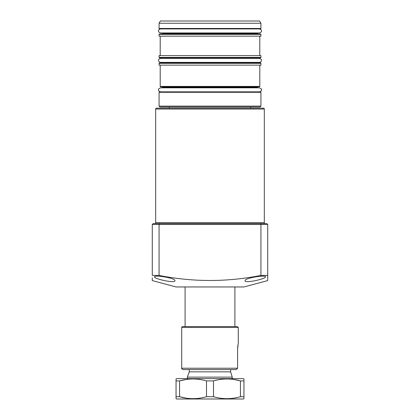 <?xml version="1.0" encoding="UTF-8"?>
<svg xmlns="http://www.w3.org/2000/svg" width="420" height="420" viewBox="0 0 420 420"><rect width="100%" height="100%" fill="white"/><g stroke="black" fill="none" stroke-linecap="round" stroke-linejoin="round"><path stroke-width="0.63" d="M264.322 222.673L264.322 109.048A0.903 0.903 0 0 0 263.419 108.145L156.581 108.145A0.903 0.903 0 0 0 155.678 109.048L155.678 222.673L264.322 222.673A0.903 0.903 0 0 0 265.23 223.582L260.552 223.582L266.816 223.582L260.552 223.582L260.93 224.485L159.07 224.485L159.07 275.431C192.964 282.156 226.916 282.156 260.93 275.431L260.93 224.485L267.719 224.485L267.719 280.082M158.508 223.582L154.77 223.582A0.903 0.903 0 0 0 155.678 222.673M174.914 280.707C175.382 283.7 153.793 278.796 154.544 276.875C154.077 274.596 175.765 278.098 174.914 280.707M265.456 276.875C266.196 278.796 244.645 283.694 245.086 280.707C244.251 278.093 265.913 274.601 265.456 276.875L265.272 277.237M267.719 280.592L243.952 286.96L176.048 286.96L152.281 280.592L152.281 277.809M267.719 277.809L267.719 275.436L260.93 275.431M159.07 275.431L152.281 275.431L152.281 224.485L153.184 223.582L260.552 223.582M249.044 223.582L170.956 223.582M261.004 279.195L262.453 278.691M154.749 277.258L155.305 277.673M159.448 223.582L159.07 224.485L152.281 224.485M267.719 224.485L266.816 223.582M232.239 378.63L232.239 377.123L187.367 377.123L187.367 378.63M232.239 377.123L230.638 371.837L189.289 371.837L187.367 377.123M230.638 371.837L230.638 369.574M234.901 286.96L234.901 326.571L210 326.571M169.26 107.011L169.26 108.145M250.74 107.011L250.74 108.145M243.952 398.675L243.385 399L176.615 399L176.048 398.675L176.048 378.956L176.615 378.63L243.385 378.63L243.952 378.956L243.952 398.591M185.981 398.118L179.55 396.711C188.48 399.305 197.463 399.305 206.498 396.711L206.498 380.914C197.568 378.326 188.58 378.326 179.55 380.914L185.981 379.512M234.019 379.512L240.45 380.914C231.52 378.326 222.537 378.326 213.502 380.914L213.502 396.711C222.432 399.305 231.42 399.305 240.45 396.711L240.45 380.914L243.952 380.914M176.048 380.914L179.55 380.914L179.55 396.711L176.048 396.711M206.498 380.914L213.502 380.914M240.45 396.711L243.952 396.711M206.498 396.711L213.502 396.711M234.901 326.571L182.611 326.571L237.363 326.571L238.271 327.474L238.271 343.082L238.271 327.474L181.708 327.474L181.708 368.219L237.599 368.219L237.599 349.204L238.271 343.082M182.611 326.571A0.903 0.903 0 0 0 181.708 327.474M181.708 368.219C181.451 368.576 181.902 369.033 183.062 369.574L236.208 369.574L237.599 368.219L236.208 369.574L232.869 369.574M183.062 369.574L186.302 369.574M237.888 345.219L237.599 349.204M184.238 326.571L185.099 326.571L185.099 286.96M235.736 326.571L237.363 326.571L235.736 326.571M260.93 106.108L260.022 107.011L159.978 107.011L159.07 106.108L260.93 106.108L260.93 92.3L159.07 92.3L159.527 91.849L260.474 91.849L260.93 92.3M175.109 86.867L160.655 86.867L160.204 86.415L259.796 86.415L259.345 86.867L175.109 86.867M159.527 62.874L260.474 62.874L260.93 63.326L159.07 63.326L159.527 62.874M174.31 57.897L159.527 57.897L159.07 57.44L260.93 57.44L260.474 57.897L174.31 57.897M159.527 33.899L260.474 33.899L260.93 34.356L159.07 34.356L159.527 33.899M174.31 28.922L159.527 28.922L159.07 28.471L260.93 28.471L260.474 28.922L174.31 28.922M159.07 23.263L260.93 23.263L259.623 21L160.377 21L159.07 23.263L159.07 28.471M260.93 34.356L260.93 36.167L159.07 36.167L159.07 34.356M260.93 57.44L260.93 55.629L159.07 55.629L159.07 57.44M260.93 63.326L260.93 65.137L159.07 65.137L159.07 63.326M264.322 109.048L155.678 109.048M257.875 86.867L257.418 87.318L162.582 87.318L162.582 87.817M162.582 62.402L257.418 62.423L257.875 62.874M257.875 57.897L257.418 58.349L162.582 58.37M162.582 32.949L162.582 33.448L257.418 33.448L257.875 33.899M189.289 369.574L189.289 371.837M160.204 36.167L160.204 55.629M159.07 92.3L159.07 106.108M160.204 65.137L160.204 86.415M259.796 65.137L259.796 86.415M257.418 87.318L257.418 87.817M257.418 58.349L259.434 58.37C261.083 59.041 261.755 59.708 261.45 60.386C261.371 61.562 260.704 62.234 259.434 62.402L160.566 62.402C159.296 62.234 158.629 61.562 158.55 60.386C158.246 59.708 158.917 59.041 160.566 58.37L259.434 58.37M259.796 36.167L259.796 55.629M257.418 32.949L257.418 33.448M260.93 23.263L260.93 28.471M162.582 33.448L162.125 33.899M162.582 58.349L162.125 57.897M162.582 62.423L162.125 62.874M162.582 87.318L162.125 86.867M160.566 28.922L160.566 28.922C158.949 29.484 158.277 30.156 158.55 30.938C158.203 31.616 158.876 32.288 160.566 32.949L259.434 32.949C261.125 32.288 261.797 31.616 261.45 30.938C261.723 30.156 261.051 29.484 259.434 28.922M160.566 91.849C158.902 91.24 158.23 90.568 158.55 89.833C158.03 89.371 158.702 88.699 160.566 87.817L259.434 87.817C261.298 88.699 261.97 89.371 261.45 89.833C261.807 90.52 261.14 91.192 259.434 91.849"/></g></svg>
